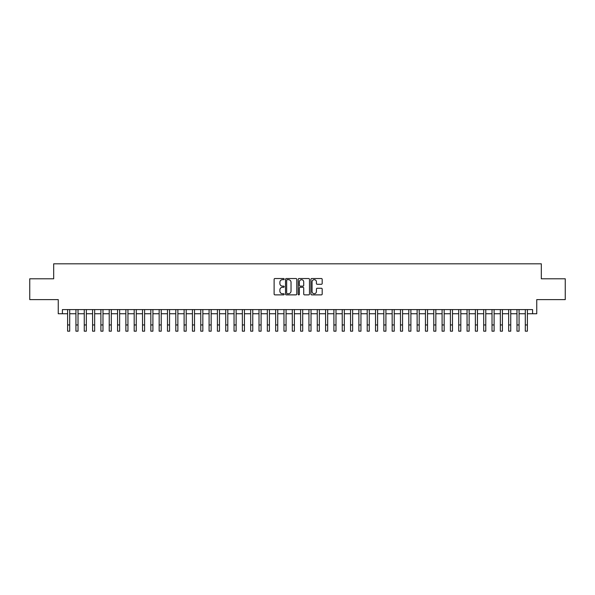 <?xml version="1.0" encoding="UTF-8"?>
<svg xmlns="http://www.w3.org/2000/svg" width="595" height="595" viewBox="0 0 595 595"><rect width="100%" height="100%" fill="white"/><g stroke="black" fill="none" stroke-linecap="round" stroke-linejoin="round"><path stroke-width="0.89" d="M284.187 279.107A0.573 0.573 0 0 0 283.614 278.534L274.935 278.534A0.818 0.818 0 0 0 274.117 279.353L274.117 294.056A0.818 0.818 0 0 0 274.935 294.875L283.614 294.875A0.573 0.573 0 0 0 284.187 294.302A0.573 0.573 0 0 0 283.614 293.729L282.491 293.729A2.611 2.611 0 0 1 279.881 291.111L279.881 289.891A2.611 2.611 0 0 1 282.491 287.273L283.614 287.273A0.573 0.573 0 0 0 284.187 286.701A0.573 0.573 0 0 0 283.614 286.128L282.491 286.128A2.611 2.611 0 0 1 279.881 283.517L279.881 282.29A2.611 2.611 0 0 1 282.491 279.68L283.614 279.68A0.573 0.573 0 0 0 284.187 279.107M321.374 284.291A0.818 0.818 0 0 0 322.185 283.473L322.185 279.353A0.818 0.818 0 0 0 321.374 278.534L311.735 278.534A0.818 0.818 0 0 0 310.917 279.353L310.917 294.056A0.818 0.818 0 0 0 311.735 294.875L321.374 294.875A0.818 0.818 0 0 0 322.185 294.056L322.185 289.073A0.818 0.818 0 0 0 321.374 288.255L317.247 288.255A0.818 0.818 0 0 0 316.428 289.073L316.428 291.543A2.187 2.187 0 0 1 314.242 293.729A2.187 2.187 0 0 1 312.063 291.543L312.063 281.866A2.187 2.187 0 0 1 314.242 279.68A2.187 2.187 0 0 1 316.428 281.866L316.428 283.473A0.818 0.818 0 0 0 317.247 284.291L321.374 284.291M62.416 313.751L62.416 309.586L532.585 309.586L532.585 313.751L536.75 313.751L536.75 299.605L565.25 299.605L565.25 278.795L541.324 278.795L541.324 263.816L53.676 263.816L53.676 278.795L29.75 278.795L29.75 299.605L58.25 299.605L58.25 313.751L67.614 313.751M296.786 279.353A0.818 0.818 0 0 0 295.968 278.534L286.329 278.534A0.818 0.818 0 0 0 285.511 279.353L285.511 294.056A0.818 0.818 0 0 0 286.329 294.875L295.968 294.875A0.818 0.818 0 0 0 296.786 294.056L296.786 279.353M299.032 278.534L308.671 278.534A0.818 0.818 0 0 1 309.489 279.353L309.489 294.056A0.818 0.818 0 0 1 308.671 294.875L304.543 294.875A0.818 0.818 0 0 1 303.725 294.056L303.725 288.092A0.818 0.818 0 0 0 302.914 287.273L300.178 287.273A0.818 0.818 0 0 0 299.359 288.092L299.359 294.302A0.573 0.573 0 0 1 298.787 294.875A0.573 0.573 0 0 1 298.214 294.302L298.214 279.353A0.818 0.818 0 0 1 299.032 278.534M69.697 313.751L75.937 313.751M78.019 313.751L84.259 313.751M86.335 313.751L92.582 313.751M94.657 313.751L100.897 313.751M102.98 313.751L109.22 313.751M111.302 313.751L117.542 313.751M119.625 313.751L125.865 313.751M127.947 313.751L134.187 313.751M136.27 313.751L142.51 313.751M144.592 313.751L150.833 313.751M152.908 313.751L159.155 313.751M161.23 313.751L167.47 313.751M169.553 313.751L175.793 313.751M177.875 313.751L184.115 313.751M186.198 313.751L192.438 313.751M194.52 313.751L200.76 313.751M202.843 313.751L209.083 313.751M211.166 313.751L217.406 313.751M219.481 313.751L225.728 313.751M227.803 313.751L234.051 313.751M236.126 313.751L242.366 313.751M244.448 313.751L250.688 313.751M252.771 313.751L259.011 313.751M261.093 313.751L267.334 313.751M269.416 313.751L275.656 313.751M277.739 313.751L283.979 313.751M286.061 313.751L292.301 313.751M294.376 313.751L300.624 313.751M302.699 313.751L308.939 313.751M311.021 313.751L317.261 313.751M319.344 313.751L325.584 313.751M327.666 313.751L333.907 313.751M335.989 313.751L342.229 313.751M344.312 313.751L350.552 313.751M352.634 313.751L358.874 313.751M360.949 313.751L367.197 313.751M369.272 313.751L375.519 313.751M377.594 313.751L383.835 313.751M385.917 313.751L392.157 313.751M394.24 313.751L400.48 313.751M402.562 313.751L408.802 313.751M410.885 313.751L417.125 313.751M419.207 313.751L425.447 313.751M427.53 313.751L433.77 313.751M435.845 313.751L442.092 313.751M444.168 313.751L450.408 313.751M452.49 313.751L458.73 313.751M460.813 313.751L467.053 313.751M469.135 313.751L475.375 313.751M477.458 313.751L483.698 313.751M485.78 313.751L492.02 313.751M494.103 313.751L500.343 313.751M502.418 313.751L508.666 313.751M510.741 313.751L516.981 313.751M519.063 313.751L525.303 313.751M527.386 313.751L532.585 313.751M287.229 279.68A0.573 0.573 0 0 0 286.656 280.252L286.656 293.157A0.573 0.573 0 0 0 287.229 293.729L288.411 293.729A2.611 2.611 0 0 0 291.029 291.111L291.029 282.29A2.611 2.611 0 0 0 288.411 279.68L287.229 279.68M303.725 281.904A2.187 2.187 0 0 0 301.546 279.717A2.187 2.187 0 0 0 299.359 281.904L299.359 285.317A0.818 0.818 0 0 0 300.178 286.128L302.914 286.128A0.818 0.818 0 0 0 303.725 285.317L303.725 281.904M67.614 324.944L69.697 324.944L69.697 331.184L67.614 331.184L67.614 309.586M69.697 324.944L69.697 309.586M75.937 324.944L78.019 324.944L78.019 331.184L75.937 331.184L75.937 309.586M78.019 324.944L78.019 309.586M84.259 324.944L86.335 324.944L86.335 331.184L84.259 331.184L84.259 309.586M86.335 324.944L86.335 309.586M92.582 324.944L94.657 324.944L94.657 331.184L92.582 331.184L92.582 309.586M94.657 324.944L94.657 309.586M100.897 324.944L102.98 324.944L102.98 331.184L100.897 331.184L100.897 309.586M102.98 324.944L102.98 309.586M109.22 324.944L111.302 324.944L111.302 331.184L109.22 331.184L109.22 309.586M111.302 324.944L111.302 309.586M117.542 324.944L119.625 324.944L119.625 331.184L117.542 331.184L117.542 309.586M119.625 324.944L119.625 309.586M125.865 324.944L127.947 324.944L127.947 331.184L125.865 331.184L125.865 309.586M127.947 324.944L127.947 309.586M134.187 324.944L136.27 324.944L136.27 331.184L134.187 331.184L134.187 309.586M136.27 324.944L136.27 309.586M142.51 324.944L144.592 324.944L144.592 331.184L142.51 331.184L142.51 309.586M144.592 324.944L144.592 309.586M150.833 324.944L152.908 324.944L152.908 331.184L150.833 331.184L150.833 309.586M152.908 324.944L152.908 309.586M159.155 324.944L161.23 324.944L161.23 331.184L159.155 331.184L159.155 309.586M161.23 324.944L161.23 309.586M167.47 324.944L169.553 324.944L169.553 331.184L167.47 331.184L167.47 309.586M169.553 324.944L169.553 309.586M175.793 324.944L177.875 324.944L177.875 331.184L175.793 331.184L175.793 309.586M177.875 324.944L177.875 309.586M184.115 324.944L186.198 324.944L186.198 331.184L184.115 331.184L184.115 309.586M186.198 324.944L186.198 309.586M192.438 324.944L194.52 324.944L194.52 331.184L192.438 331.184L192.438 309.586M194.52 324.944L194.52 309.586M200.76 324.944L202.843 324.944L202.843 331.184L200.76 331.184L200.76 309.586M202.843 324.944L202.843 309.586M209.083 324.944L211.166 324.944L211.166 331.184L209.083 331.184L209.083 309.586M211.166 324.944L211.166 309.586M217.406 324.944L219.481 324.944L219.481 331.184L217.406 331.184L217.406 309.586M219.481 324.944L219.481 309.586M225.728 324.944L227.803 324.944L227.803 331.184L225.728 331.184L225.728 309.586M227.803 324.944L227.803 309.586M234.051 324.944L236.126 324.944L236.126 331.184L234.051 331.184L234.051 309.586M236.126 324.944L236.126 309.586M242.366 324.944L244.448 324.944L244.448 331.184L242.366 331.184L242.366 309.586M244.448 324.944L244.448 309.586M250.688 324.944L252.771 324.944L252.771 331.184L250.688 331.184L250.688 309.586M252.771 324.944L252.771 309.586M259.011 324.944L261.093 324.944L261.093 331.184L259.011 331.184L259.011 309.586M261.093 324.944L261.093 309.586M267.334 324.944L269.416 324.944L269.416 331.184L267.334 331.184L267.334 309.586M269.416 324.944L269.416 309.586M275.656 324.944L277.739 324.944L277.739 331.184L275.656 331.184L275.656 309.586M277.739 324.944L277.739 309.586M283.979 324.944L286.061 324.944L286.061 331.184L283.979 331.184L283.979 309.586M286.061 324.944L286.061 309.586M292.301 324.944L294.376 324.944L294.376 331.184L292.301 331.184L292.301 309.586M294.376 324.944L294.376 309.586M300.624 324.944L302.699 324.944L302.699 331.184L300.624 331.184L300.624 309.586M302.699 324.944L302.699 309.586M308.939 324.944L311.021 324.944L311.021 331.184L308.939 331.184L308.939 309.586M311.021 324.944L311.021 309.586M317.261 324.944L319.344 324.944L319.344 331.184L317.261 331.184L317.261 309.586M319.344 324.944L319.344 309.586M325.584 324.944L327.666 324.944L327.666 331.184L325.584 331.184L325.584 309.586M327.666 324.944L327.666 309.586M333.907 324.944L335.989 324.944L335.989 331.184L333.907 331.184L333.907 309.586M335.989 324.944L335.989 309.586M342.229 324.944L344.312 324.944L344.312 331.184L342.229 331.184L342.229 309.586M344.312 324.944L344.312 309.586M350.552 324.944L352.634 324.944L352.634 331.184L350.552 331.184L350.552 309.586M352.634 324.944L352.634 309.586M358.874 324.944L360.949 324.944L360.949 331.184L358.874 331.184L358.874 309.586M360.949 324.944L360.949 309.586M367.197 324.944L369.272 324.944L369.272 331.184L367.197 331.184L367.197 309.586M369.272 324.944L369.272 309.586M375.519 324.944L377.594 324.944L377.594 331.184L375.519 331.184L375.519 309.586M377.594 324.944L377.594 309.586M383.835 324.944L385.917 324.944L385.917 331.184L383.835 331.184L383.835 309.586M385.917 324.944L385.917 309.586M392.157 324.944L394.24 324.944L394.24 331.184L392.157 331.184L392.157 309.586M394.24 324.944L394.24 309.586M400.48 324.944L402.562 324.944L402.562 331.184L400.48 331.184L400.48 309.586M402.562 324.944L402.562 309.586M408.802 324.944L410.885 324.944L410.885 331.184L408.802 331.184L408.802 309.586M410.885 324.944L410.885 309.586M417.125 324.944L419.207 324.944L419.207 331.184L417.125 331.184L417.125 309.586M419.207 324.944L419.207 309.586M425.447 324.944L427.53 324.944L427.53 331.184L425.447 331.184L425.447 309.586M427.53 324.944L427.53 309.586M433.77 324.944L435.845 324.944L435.845 331.184L433.77 331.184L433.77 309.586M435.845 324.944L435.845 309.586M442.092 324.944L444.168 324.944L444.168 331.184L442.092 331.184L442.092 309.586M444.168 324.944L444.168 309.586M450.408 324.944L452.49 324.944L452.49 331.184L450.408 331.184L450.408 309.586M452.49 324.944L452.49 309.586M458.73 324.944L460.813 324.944L460.813 331.184L458.73 331.184L458.73 309.586M460.813 324.944L460.813 309.586M467.053 324.944L469.135 324.944L469.135 331.184L467.053 331.184L467.053 309.586M469.135 324.944L469.135 309.586M475.375 324.944L477.458 324.944L477.458 331.184L475.375 331.184L475.375 309.586M477.458 324.944L477.458 309.586M483.698 324.944L485.78 324.944L485.78 331.184L483.698 331.184L483.698 309.586M485.78 324.944L485.78 309.586M492.02 324.944L494.103 324.944L494.103 331.184L492.02 331.184L492.02 309.586M494.103 324.944L494.103 309.586M500.343 324.944L502.418 324.944L502.418 331.184L500.343 331.184L500.343 309.586M502.418 324.944L502.418 309.586M508.666 324.944L510.741 324.944L510.741 331.184L508.666 331.184L508.666 309.586M510.741 324.944L510.741 309.586M516.981 324.944L519.063 324.944L519.063 331.184L516.981 331.184L516.981 309.586M519.063 324.944L519.063 309.586M525.303 324.944L527.386 324.944L527.386 331.184L525.303 331.184L525.303 309.586M527.386 324.944L527.386 309.586"/></g></svg>
